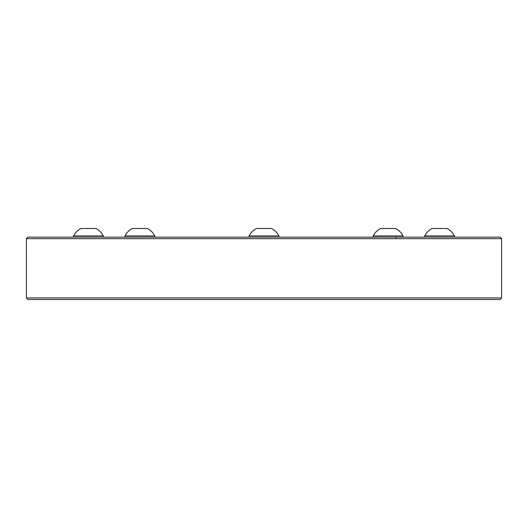 <?xml version="1.0" encoding="UTF-8"?>
<svg xmlns="http://www.w3.org/2000/svg" width="528" height="528" viewBox="0 0 528 528"><rect width="100%" height="100%" fill="white"/><g stroke="black" fill="none" stroke-linecap="round" stroke-linejoin="round"><path stroke-width="0.79" d="M26.4 238.689L27.964 237.118L500.036 237.118L501.6 238.689L26.4 238.689L26.42 297.931L501.58 297.931L500.009 299.501L27.991 299.501L26.42 297.931M501.58 296.366L501.58 297.931M501.6 238.689L501.6 296.366M124.991 237.118L124.991 235.93L154.77 235.93A16.658 16.658 0 0 0 147.325 228.499L132.436 228.499A16.658 16.658 0 0 0 124.991 235.93L124.991 237.118M154.77 237.118L154.77 235.93M249.11 237.118L249.11 235.93L278.89 235.93A16.658 16.658 0 0 0 271.445 228.499L256.555 228.499A16.658 16.658 0 0 0 249.11 235.93L249.11 237.118M278.89 237.118L278.89 235.93M396.587 237.118A0.627 0.627 0 0 0 395.96 237.745M373.23 237.118L373.23 235.93L403.009 235.93A16.658 16.658 0 0 0 395.564 228.499L380.675 228.499A16.658 16.658 0 0 0 373.23 235.93L373.23 237.118M403.009 237.118L403.009 235.93M424.644 237.118L424.644 235.93L454.423 235.93A16.658 16.658 0 0 0 446.978 228.499L432.089 228.499A16.658 16.658 0 0 0 424.644 235.93M454.423 237.118L454.423 235.93M73.577 237.118L73.577 235.93L103.356 235.93A16.658 16.658 0 0 0 95.911 228.499L81.022 228.499A16.658 16.658 0 0 0 73.577 235.93M103.356 237.118L103.356 235.93M380.675 228.499A16.658 16.658 0 0 0 373.23 235.93M256.555 228.499A16.658 16.658 0 0 0 249.11 235.93M132.436 228.499A16.658 16.658 0 0 0 124.991 235.93"/></g></svg>
